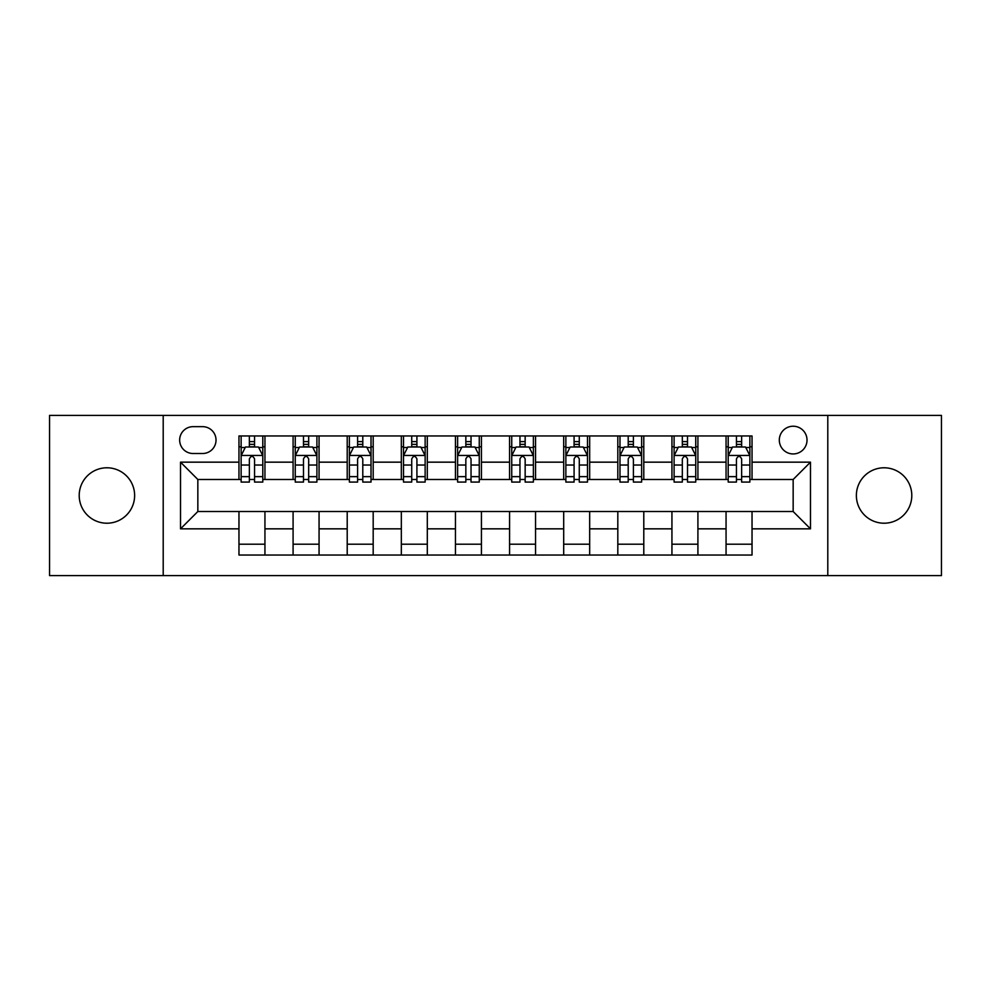 <?xml version="1.0" encoding="UTF-8"?>
<svg xmlns="http://www.w3.org/2000/svg" width="991" height="991" viewBox="0 0 991 991"><rect width="100%" height="100%" fill="white"/><g stroke="black" fill="none" stroke-linecap="round" stroke-linejoin="round"><path stroke-width="1.49" d="M884.083 467.789A27.711 27.711 0 0 0 856.373 495.5A27.711 27.711 0 0 0 884.083 523.211A27.711 27.711 0 0 0 911.794 495.5A27.711 27.711 0 0 0 884.083 467.789M106.917 467.789A27.711 27.711 0 0 0 79.206 495.5A27.711 27.711 0 0 0 106.917 523.211A27.711 27.711 0 0 0 134.627 495.5A27.711 27.711 0 0 0 106.917 467.789M793.159 426.229A13.849 13.849 0 0 0 779.31 440.078A13.849 13.849 0 0 0 793.159 453.94A13.849 13.849 0 0 0 807.021 440.078A13.849 13.849 0 0 0 793.159 426.229M827.795 575.598L941.45 575.598L941.45 415.402L827.795 415.402L827.795 575.598L163.205 575.598L163.205 415.402L49.55 415.402L49.55 575.598L163.205 575.598M193.072 453.506L202.598 453.506A13.416 13.416 0 0 0 216.026 440.078A13.416 13.416 0 0 0 202.598 426.663L193.072 426.663A13.416 13.416 0 0 0 179.656 440.078A13.416 13.416 0 0 0 193.072 453.506M827.795 415.402L163.205 415.402M238.967 528.835L180.523 528.835L180.523 462.165L238.967 462.165L238.967 479.483L197.841 479.483L197.841 511.517L238.967 511.517L238.967 555.034L752.033 555.034L752.033 511.517L793.159 511.517L793.159 479.483L752.033 479.483L752.033 462.165L810.477 462.165L810.477 528.835L752.033 528.835M752.033 462.165L752.033 435.966L238.967 435.966L238.967 462.165M726.056 435.966L726.056 479.483L728.212 479.483M736.437 479.483L741.64 479.483M749.865 479.483L752.033 479.483M726.056 479.483L695.744 479.483M671.935 435.966L671.935 479.483L674.091 479.483M682.328 479.483L687.519 479.483M671.935 479.483L641.623 479.483M617.814 435.966L617.814 479.483L619.982 479.483M628.207 479.483L633.398 479.483M617.814 479.483L587.502 479.483M563.693 435.966L563.693 479.483L565.861 479.483M574.086 479.483L579.277 479.483M563.693 479.483L533.381 479.483M509.572 435.966L509.572 479.483L511.74 479.483M519.965 479.483L525.156 479.483M509.572 479.483L479.26 479.483M455.451 435.966L455.451 479.483L457.619 479.483M465.844 479.483L471.035 479.483M455.451 479.483L425.139 479.483M401.33 435.966L401.33 479.483L403.498 479.483M411.723 479.483L416.914 479.483M401.33 479.483L371.018 479.483M347.209 435.966L347.209 479.483L349.377 479.483M357.602 479.483L362.793 479.483M347.209 479.483L316.909 479.483M293.088 435.966L293.088 479.483L295.256 479.483M303.481 479.483L308.672 479.483M293.088 479.483L262.788 479.483M238.967 479.483L241.135 479.483M249.36 479.483L254.563 479.483M238.967 511.517L264.944 511.517L264.944 555.034M752.033 511.517L264.944 511.517M264.944 435.966L264.944 479.483M238.967 446.792L241.135 446.792M249.36 446.792L254.563 446.792M262.788 446.792L264.944 446.792M238.967 544.208L264.944 544.208M293.088 511.517L293.088 555.034M319.065 435.966L319.065 479.483M293.088 446.792L295.256 446.792M303.481 446.792L308.672 446.792M316.909 446.792L319.065 446.792M319.065 511.517L319.065 555.034M293.088 544.208L319.065 544.208M347.209 511.517L347.209 555.034M373.186 511.517L373.186 555.034M347.209 544.208L373.186 544.208M373.186 435.966L373.186 479.483M347.209 446.792L349.377 446.792M357.602 446.792L362.793 446.792M371.018 446.792L373.186 446.792M401.33 511.517L401.33 555.034M427.307 511.517L427.307 555.034M401.33 544.208L427.307 544.208M427.307 435.966L427.307 479.483M401.33 446.792L403.498 446.792M411.723 446.792L416.914 446.792M425.139 446.792L427.307 446.792M455.451 511.517L455.451 555.034M481.428 511.517L481.428 555.034M455.451 544.208L481.428 544.208M481.428 435.966L481.428 479.483M455.451 446.792L457.619 446.792M465.844 446.792L471.035 446.792M479.26 446.792L481.428 446.792M509.572 511.517L509.572 555.034M535.549 511.517L535.549 555.034M509.572 544.208L535.549 544.208M535.549 435.966L535.549 479.483M509.572 446.792L511.74 446.792M519.965 446.792L525.156 446.792M533.381 446.792L535.549 446.792M563.693 511.517L563.693 555.034M589.67 511.517L589.67 555.034M563.693 544.208L589.67 544.208M589.67 435.966L589.67 479.483M563.693 446.792L565.861 446.792M574.086 446.792L579.277 446.792M587.502 446.792L589.67 446.792M617.814 511.517L617.814 555.034M643.791 511.517L643.791 555.034M617.814 544.208L643.791 544.208M643.791 435.966L643.791 479.483M617.814 446.792L619.982 446.792M628.207 446.792L633.398 446.792M641.623 446.792L643.791 446.792M671.935 511.517L671.935 555.034M697.912 511.517L697.912 555.034M671.935 544.208L697.912 544.208M697.912 435.966L697.912 479.483M671.935 446.792L674.091 446.792M682.328 446.792L687.519 446.792M695.744 446.792L697.912 446.792M726.056 511.517L726.056 555.034M726.056 544.208L752.033 544.208M726.056 446.792L728.212 446.792M736.437 446.792L741.64 446.792M749.865 446.792L752.033 446.792M197.841 479.483L180.523 462.165M197.841 511.517L180.523 528.835M810.477 462.165L793.159 479.483M810.477 528.835L793.159 511.517M254.563 441.602L249.36 441.602M262.788 476.646L254.563 476.646L254.563 482.084L262.788 482.084L262.788 455.662L258.453 447.003L245.471 447.003L241.135 455.662L241.135 482.084L249.36 482.084L249.36 476.646L241.135 476.646M241.135 455.662L241.135 435.966M262.788 455.662L262.788 435.966M249.36 447.003L249.36 435.966M254.563 435.966L254.563 447.003M254.563 476.646L254.563 458.92C252.829 455.575 251.095 455.575 249.36 458.92L249.36 476.646M308.672 441.602L303.481 441.602M316.909 476.646L308.672 476.646L308.672 482.084L316.909 482.084L316.909 455.662L312.574 447.003L299.579 447.003L295.256 455.662L295.256 482.084L303.481 482.084L303.481 476.646L295.256 476.646M295.256 455.662L295.256 435.966M316.909 455.662L316.909 435.966M303.481 447.003L303.481 435.966M308.672 435.966L308.672 447.003M308.672 476.646L308.672 458.92C306.95 455.575 305.216 455.575 303.481 458.92L303.481 476.646M362.793 441.602L357.602 441.602M371.018 476.646L362.793 476.646L362.793 482.084L371.018 482.084L371.018 455.662L366.695 447.003L353.7 447.003L349.377 455.662L349.377 482.084L357.602 482.084L357.602 476.646L349.377 476.646M349.377 455.662L349.377 435.966M371.018 455.662L371.018 435.966M357.602 447.003L357.602 435.966M362.793 435.966L362.793 447.003M362.793 476.646L362.793 458.92C361.071 455.575 359.337 455.575 357.602 458.92L357.602 476.646M416.914 441.602L411.723 441.602M425.139 476.646L416.914 476.646L416.914 482.084L425.139 482.084L425.139 455.662L420.816 447.003L407.821 447.003L403.498 455.662L403.498 482.084L411.723 482.084L411.723 476.646L403.498 476.646M403.498 455.662L403.498 435.966M425.139 455.662L425.139 435.966M411.723 447.003L411.723 435.966M416.914 435.966L416.914 447.003M416.914 476.646L416.914 458.92C415.192 455.575 413.458 455.575 411.723 458.92L411.723 476.646M471.035 441.602L465.844 441.602M479.26 476.646L471.035 476.646L471.035 482.084L479.26 482.084L479.26 455.662L474.937 447.003L461.942 447.003L457.619 455.662L457.619 482.084L465.844 482.084L465.844 476.646L457.619 476.646M457.619 455.662L457.619 435.966M479.26 455.662L479.26 435.966M465.844 447.003L465.844 435.966M471.035 435.966L471.035 447.003M471.035 476.646L471.035 458.92C469.313 455.575 467.579 455.575 465.844 458.92L465.844 476.646M525.156 441.602L519.965 441.602M533.381 476.646L525.156 476.646L525.156 482.084L533.381 482.084L533.381 455.662L529.058 447.003L516.063 447.003L511.74 455.662L511.74 482.084L519.965 482.084L519.965 476.646L511.74 476.646M511.74 455.662L511.74 435.966M533.381 455.662L533.381 435.966M519.965 447.003L519.965 435.966M525.156 435.966L525.156 447.003M525.156 476.646L525.156 458.92C523.434 455.575 521.7 455.575 519.965 458.92L519.965 476.646M579.277 441.602L574.086 441.602M587.502 476.646L579.277 476.646L579.277 482.084L587.502 482.084L587.502 455.662L583.179 447.003L570.184 447.003L565.861 455.662L565.861 482.084L574.086 482.084L574.086 476.646L565.861 476.646M565.861 455.662L565.861 435.966M587.502 455.662L587.502 435.966M574.086 447.003L574.086 435.966M579.277 435.966L579.277 447.003M579.277 476.646L579.277 458.92C577.542 455.575 575.821 455.575 574.086 458.92L574.086 476.646M633.398 441.602L628.207 441.602M641.623 476.646L633.398 476.646L633.398 482.084L641.623 482.084L641.623 455.662L637.3 447.003L624.305 447.003L619.982 455.662L619.982 482.084L628.207 482.084L628.207 476.646L619.982 476.646M619.982 455.662L619.982 435.966M641.623 455.662L641.623 435.966M628.207 447.003L628.207 435.966M633.398 435.966L633.398 447.003M633.398 476.646L633.398 458.92C631.663 455.575 629.942 455.575 628.207 458.92L628.207 476.646M687.519 441.602L682.328 441.602M695.744 476.646L687.519 476.646L687.519 482.084L695.744 482.084L695.744 455.662L691.421 447.003L678.426 447.003L674.091 455.662L674.091 482.084L682.328 482.084L682.328 476.646L674.091 476.646M674.091 455.662L674.091 435.966M695.744 455.662L695.744 435.966M682.328 447.003L682.328 435.966M687.519 435.966L687.519 447.003M687.519 476.646L687.519 458.92C685.784 455.575 684.063 455.575 682.328 458.92L682.328 476.646M741.64 441.602L736.437 441.602M749.865 476.646L741.64 476.646L741.64 482.084L749.865 482.084L749.865 455.662L745.529 447.003L732.547 447.003L728.212 455.662L728.212 482.084L736.437 482.084L736.437 476.646L728.212 476.646M728.212 455.662L728.212 435.966M749.865 455.662L749.865 435.966M736.437 447.003L736.437 435.966M741.64 435.966L741.64 447.003M741.64 476.646L741.64 458.92C739.905 455.575 738.171 455.575 736.437 458.92L736.437 476.646M293.088 528.835L264.944 528.835M293.088 462.165L264.944 462.165M347.209 462.165L319.065 462.165M347.209 528.835L319.065 528.835M401.33 462.165L373.186 462.165M401.33 528.835L373.186 528.835M455.451 462.165L427.307 462.165M455.451 528.835L427.307 528.835M509.572 462.165L481.428 462.165M509.572 528.835L481.428 528.835M563.693 462.165L535.549 462.165M563.693 528.835L535.549 528.835M617.814 462.165L589.67 462.165M617.814 528.835L589.67 528.835M671.935 462.165L643.791 462.165M671.935 528.835L643.791 528.835M726.056 462.165L697.912 462.165M726.056 528.835L697.912 528.835M262.677 455.451L241.247 455.451M241.135 447.523L245.211 447.523M258.713 447.523L262.788 447.523M249.36 465.039L241.135 465.039M262.788 465.039L254.563 465.039M254.563 444.352L249.36 444.352M316.798 455.451L295.368 455.451M295.256 447.523L299.319 447.523M312.834 447.523L316.909 447.523M303.481 465.039L295.256 465.039M316.909 465.039L308.672 465.039M308.672 444.352L303.481 444.352M370.919 455.451L349.489 455.451M349.377 447.523L353.44 447.523M366.955 447.523L371.018 447.523M357.602 465.039L349.377 465.039M371.018 465.039L362.793 465.039M362.793 444.352L357.602 444.352M425.04 455.451L403.61 455.451M403.498 447.523L407.561 447.523M421.076 447.523L425.139 447.523M411.723 465.039L403.498 465.039M425.139 465.039L416.914 465.039M416.914 444.352L411.723 444.352M479.161 455.451L457.718 455.451M457.619 447.523L461.682 447.523M475.197 447.523L479.26 447.523M465.844 465.039L457.619 465.039M479.26 465.039L471.035 465.039M471.035 444.352L465.844 444.352M533.282 455.451L511.839 455.451M511.74 447.523L515.803 447.523M529.318 447.523L533.381 447.523M519.965 465.039L511.74 465.039M533.381 465.039L525.156 465.039M525.156 444.352L519.965 444.352M587.39 455.451L565.96 455.451M565.861 447.523L569.924 447.523M583.439 447.523L587.502 447.523M574.086 465.039L565.861 465.039M587.502 465.039L579.277 465.039M579.277 444.352L574.086 444.352M641.511 455.451L620.081 455.451M619.982 447.523L624.045 447.523M637.56 447.523L641.623 447.523M628.207 465.039L619.982 465.039M641.623 465.039L633.398 465.039M633.398 444.352L628.207 444.352M695.632 455.451L674.202 455.451M674.091 447.523L678.166 447.523M691.681 447.523L695.744 447.523M682.328 465.039L674.091 465.039M695.744 465.039L687.519 465.039M687.519 444.352L682.328 444.352M749.753 455.451L728.323 455.451M728.212 447.523L732.287 447.523M745.789 447.523L749.865 447.523M736.437 465.039L728.212 465.039M749.865 465.039L741.64 465.039M741.64 444.352L736.437 444.352"/></g></svg>
